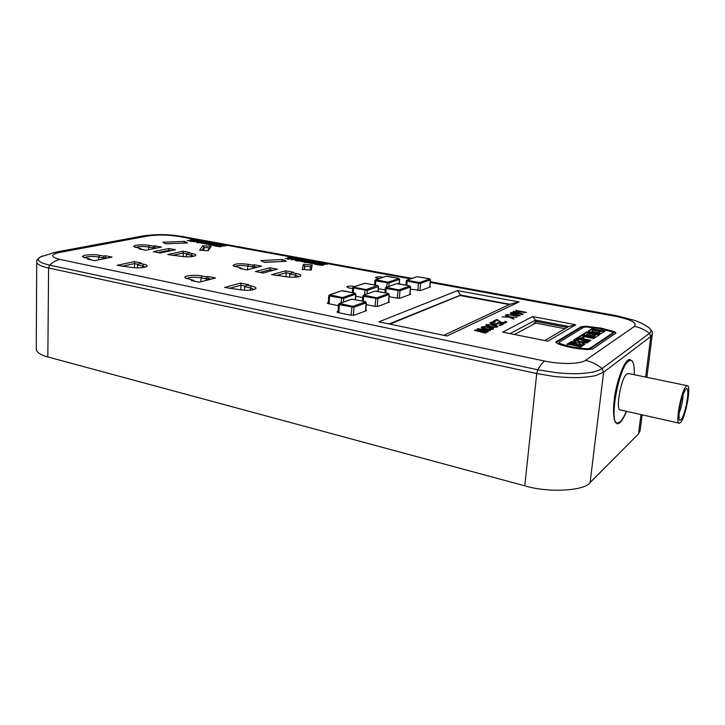 <?xml version="1.0" encoding="UTF-8"?>
<svg xmlns="http://www.w3.org/2000/svg" width="725" height="725" viewBox="0 0 725 725"><rect width="100%" height="100%" fill="white"/><g stroke="black" fill="none" stroke-linecap="round" stroke-linejoin="round"><path stroke-width="1.09" d="M681.047 419.503C675.908 425.783 680.857 393.729 685.75 389.307C690.735 383.733 685.85 414.854 681.047 419.503M686.222 386.262L687.2 385.691C691.677 384.486 685.705 417.573 680.585 422.494L679.461 423.219C674.921 424.642 681.138 390.53 686.222 386.262M628.502 373.52L626.844 373.928C620.89 377.87 615.135 411.157 620.573 409.997L679.053 423.128M634.257 374.716C634.565 365.409 633.324 360.597 630.505 360.289L628.638 361.095C618.425 367.457 608.393 425.167 617.763 423.065L620.156 421.859C622.159 419.956 624.207 416.431 626.309 411.283M389.86 324.129L460.031 295.501L509.476 304.563M585.882 326.232L601.188 328.144L614.283 331.624L616.042 332.983L592.588 349.015L587.44 349.604C575.478 348.743 565.464 346.74 557.416 343.596L555.812 342.2L556.193 341.756L581.097 326.712L585.882 326.232L585.8 326.903L581.015 327.392L555.912 342.617M615.842 333.273L614.184 332.304L597.183 328.144M588.627 327.12L585.8 326.903M378.541 278.781L375.505 277.566C376.411 276.769 378.812 276.642 382.7 277.177L383.172 277.267M352.631 288.423L349.287 288.07L346.758 286.882C347.746 285.985 350.293 285.831 354.398 286.402L354.888 286.502M589.57 349.16L589.661 348.435L586.806 348.761C576.031 347.982 567.004 346.178 559.727 343.342L559.038 342.318L583.806 327.229L586.471 326.957L600.327 328.697L612.163 331.842L613.142 332.603L612.897 333.473L589.57 349.16L586.715 349.486C575.94 348.707 566.914 346.894 559.637 344.058L558.821 342.617M626.454 411.32C623.418 419.132 620.473 423.282 617.627 423.79C612.797 423.418 613.087 408.411 614.265 399.874C614.8 390.041 622.721 360.017 629.78 359.392L632.091 360.987M208.383 244.307L209.199 244.044L208.383 244.307M475.337 329.911L485.659 331.407L477.041 329.087L477.893 328.67L490.417 330.6L480.195 329.422L488.333 331.651L487.49 332.068L477.648 330.673L486.022 332.811L485.388 333.128L474.476 330.328L475.337 329.911L475.274 330.537M486.674 326.757L492.003 327.89L493.462 328.896L489.91 329.63L483.149 328.488L481.3 327.691L481.463 326.93L484.644 326.567L486.647 327.084M491.178 324.546L495.837 325.462L497.93 326.649L494.423 327.374L487.707 326.25L485.868 325.462L486.022 324.709L491.142 324.863M496.879 323.586L497.404 322.652L503.748 323.903L500.377 325.588L499.153 325.353L502.026 323.903L498.12 323.142L497.504 324.12L494.242 324.383L489.937 322.978L491.541 322.19L495.211 322.226L491.251 323.169L493.915 324.039L496.879 323.586L496.688 324.329M493.1 321.266L496.67 319.535L501.945 322.589L504.872 322.48L505.506 322L504.781 321.519L505.262 321.275L506.82 322.181L505.162 323.015L501.356 322.888L497.087 320.151L494.314 321.501L493.1 321.266M509.467 317.188L502.117 316.879L508.56 316.825L505.361 315.303L505.932 315.022L510.037 316.907L517.133 317.169L510.708 317.233L513.943 318.773L513.382 319.054L509.467 317.188M510.436 312.837L520.088 315.683L506.684 314.659L510.472 314.741L512.33 313.825L510.391 313.254M511.179 312.475L520.459 313.862L513.019 311.578L523.713 312.23L515.584 310.327L526.604 312.412L514.56 311.614L523.097 314.17L522.281 314.587L511.179 312.475M575.732 324.737L547.919 341.194L502.652 332.132L532.694 316.562L575.732 324.737L568.79 326.468L544.747 340.56M187.177 240.627L195.043 240.156L190.023 239.957L192.632 239.431L199.393 240.754L197.028 241.244L198.179 240.727L195.777 240.292L193.194 240.809L196.094 241.343L193.72 241.833L194.88 241.316L190.204 241.416L191.962 240.782L187.177 240.627M201.142 241.443L198.759 241.932L201.142 241.652M201.577 241.217L197.118 241.751L201.577 241.217M202.039 242.857L197.39 242.757L195.986 241.797L202.039 242.857M202.728 241.806L205.9 241.815L202.058 242.612L199.801 242.204L202.728 241.951M200.97 242.875L205.121 242.929L203.163 243.038L203.797 242.685L202.982 242.531L207.015 242.014L206.19 242.404L207.731 242.621L204.794 242.694L206.154 242.947L203.571 243.518L200.961 243.038M204.305 243.582L209.579 244.552L204.296 243.754M211.057 244.37L205.257 243.301L211.057 244.37M213.929 244.334L215.316 244.47L212.525 245.068L209.588 245.005L212.081 244.144L217.473 243.981L213.929 244.506M211.165 243.129L215.098 243.5L211.609 243.301L212.751 243.736L211.356 243.763L212.325 244.117L206.562 243.056L210.313 243.093L208.9 242.567L209.752 242.54L211.156 243.401M217.772 244.098L226.282 245.648L220.636 246.409L217.962 245.92L220.59 246.826L216.304 246.273L212.389 245.313L216.666 245.92L214.509 245.286L217.772 244.271M299.724 259.414L297.522 259.985L299.706 259.686M300.059 259.16L295.755 259.795L300.059 259.16M301.319 261.027L296.516 260.937L294.622 259.84L301.319 261.027M301.518 259.822L304.772 259.813L301.219 260.746L298.718 260.293L301.509 259.967M310.608 261.752L309.367 262.269L310.608 261.752M306.476 261.997L309.412 262.74L304.699 262.477L303.938 262.332L305.27 261.979L303.929 261.734L308.95 260.991L312.557 261.299L309.611 261.163L306.467 262.196M322.462 264.897L323.223 265.042L322.099 265.35L317.115 264.779L313.59 263.782L314.722 263.474L322.444 265.259M285.034 258.562L292.864 257.982L287.626 257.783L290.045 257.167L297.594 258.644L295.41 259.206L294.622 259.061L296.344 258.617L293.67 258.127L291.287 258.743L294.513 259.333L292.32 259.903L291.522 259.749L293.253 259.305L290.825 258.861L287.716 259.305L290.009 258.707L285.034 258.562M300.232 261.045L304.518 261.091L302.57 261.227L301.944 261.109L303.041 260.819L302.135 260.656L306.004 260.03L306.63 260.148L305.352 260.483L307.038 260.728L304.065 260.828L305.578 261.109L303.213 261.77L300.222 261.218M316.444 262.124L312.257 263.61L308.968 263.003L313.843 261.68L316.426 262.477M324.501 264.018L327.356 264.145L322.299 264.326L323.694 264.027L322.48 263.374L319.87 264.099L323.83 265.033L314.695 263.347L319.072 263.954L320.033 263.683L316.707 263.075L321.719 263.22L318.32 262.387L322.407 263.139L324.483 264.263M286.393 261.272L264.516 262.405L260.746 260.592L282.514 259.487L286.393 261.272M311.279 270.081L302.28 269.519L303.403 264.426L312.203 264.978L311.279 270.081M269.854 267.761L277.349 269.183L263.057 272.999L255.472 271.522L269.854 267.761L270.18 269.691L273.252 270.28M241.126 268.069L233.042 265.712C234.184 263.683 239.395 263.229 248.675 264.371L247.751 266.048L253.016 267.054L252.708 265.142L254.176 264.77L261.553 266.175L247.071 269.899L239.612 268.449L241.126 268.069L242.413 268.993M252.708 265.142L248.675 264.371M296.226 273.452C299.86 274.195 301.337 275.038 300.648 275.971C297.703 277.458 292.51 277.657 285.061 276.578L271.603 274.657L285.786 270.797L293.417 272.247L289.81 274.123L295.311 275.174L296.226 273.452L292.003 272.645M200.943 281.744L201.052 277.82L206.498 278.926L206.253 276.868L202.067 276.026L201.052 277.82C194.055 276.823 189.234 277.104 186.57 278.663M206.253 276.868L207.903 276.452L215.552 277.992L199.167 282.206L191.436 280.611L193.158 280.176L194.735 281.291M185.355 278.038L193.158 280.176M185.02 277.711C183.189 275.636 195.07 274.485 202.067 276.026M247.017 285.115L248.621 284.671L240.7 283.076L224.623 287.453L238.752 289.556C246.736 290.752 252.4 290.489 255.744 288.749C256.523 287.725 255.082 286.81 251.403 286.003L247.017 285.115L244.678 286.692L250.397 287.861L251.403 286.003M89.537 258.87L82.713 256.868C80.919 254.992 93.326 253.895 99.778 255.327L98.727 257.003L103.584 257.991L103.494 256.079L105.261 255.726L112.058 257.103L94.576 260.647L87.707 259.233L89.537 258.87L91.096 259.931M103.494 256.079L99.778 255.327M139.717 263.411L141.448 263.039L134.415 261.616L117.151 265.305L129.974 267.19C137.895 268.304 143.586 268.023 147.03 266.338C147.646 265.531 146.504 264.815 143.613 264.199L139.717 263.411L137.505 264.888L142.58 265.921L143.613 264.199M378.867 321.846L457.575 290.607L519.064 301.944L447.017 335.983L378.867 321.846M365.862 309.729L366.515 310.626L354.38 315.13L350.519 315.148L338.348 312.629L336.98 311.922L338.077 311.369M429.943 286.139L430.587 286.846L420.835 290.462L410.432 289.148M385.174 290L378.396 288.704M362.672 297.567L355.757 296.208M338.43 305.696L328.597 303.693L327.292 303.041L328.343 302.524M388.781 301.292L389.434 302.117L378.187 306.294L374.49 306.303L366.216 304.645M410.087 293.444L410.74 294.214L400.282 298.093L396.729 298.093L389.135 296.625M192.143 253.578C195.043 254.167 196.221 254.828 195.668 255.572C192.632 257.022 187.413 257.239 180.027 256.224L167.738 254.502L183.09 251.222L189.905 252.517L186.289 254.248L191.201 255.191L192.143 253.578L188.364 252.853M140.786 248.63L133.944 246.699C132.412 245.041 143.477 244.18 149.604 245.449L148.652 247.026L153.365 247.932L153.22 246.138L154.788 245.829L161.394 247.089L145.834 250.243L139.164 248.947L140.786 248.63L142.055 249.509M153.22 246.138L149.604 245.449M202.837 245.775L211.183 246.301L208.166 250.732L199.647 250.197L202.837 245.775L204.006 247.497L209.57 247.841L207.622 250.696M162.862 242.222L184.522 241.371L187.567 242.938L165.798 243.818L162.862 242.222M153.337 251.702L168.825 248.503L175.532 249.781L160.107 253.016L153.337 251.702M477.621 330.953L475.981 330.718M477.603 331.135L477.648 330.673M486.964 331.996L485.632 331.633M480.14 329.92L480.195 329.422M480.168 329.73L478.455 329.467M477.829 329.295L477.893 328.67M482.551 327.337L482.343 326.676M482.27 327.365L481.4 327.618L481.463 326.93M493.163 329.186L493.227 328.488M493.154 329.177L492.792 328.189M492.719 328.878L492.067 328.624M491.949 328.47L492.003 327.89M491.314 328.162L491.369 327.691M487.091 325.126L486.883 324.465M486.81 325.144L485.949 325.398L486.022 324.709M497.25 325.951L497.622 326.939L497.694 326.25M497.187 326.64L496.552 326.404M496.407 326.205L490.671 324.791L486.973 325.253L489.593 326.341L494.785 327.011L496.335 326.757L496.471 325.661M495.791 325.924L495.837 325.462M496.815 324.265L497.033 323.341M496.235 324.365L496.281 323.885M491.387 323.894L491.432 323.413M491.178 323.83L491.251 323.169M491.523 322.87L491.541 322.19M491.478 322.87L490.725 323.069L490.798 322.389M490.725 323.069L490.145 323.35M490.127 323.323L490.191 322.679M498.066 323.848L498.12 323.142M500.078 325.534L501.954 324.592L502.026 323.903M502.751 324.401L501.99 324.247M498.084 323.486L497.332 323.332L497.404 322.652M497.876 319.77L497.341 320.35M496.87 320.26L496.67 319.535M496.598 320.205L494.042 321.456M506.494 322.471L506.141 321.51M506.068 322.19L505.506 322.036M504.808 323.06L504.872 322.48M501.12 322.815L501.174 322.299M500.767 322.725L497.803 320.441M510.654 317.758L510.708 317.233M509.974 317.432L510.037 316.907M509.095 317.178L508.542 316.925M505.878 315.547L505.932 315.022M512.847 314.224L512.312 314.061M510.953 315.13L512.33 313.825M522.082 314.55L520.432 314.052M524.492 312.674L523.686 312.52M513.699 311.786L513.753 311.215M532.694 316.562L535.521 320.106L568.79 326.468M510.001 333.609L535.521 320.106L535.739 323.096L514.469 334.497L535.757 323.087L533.854 322.888M197.417 242.621L197.381 242.096M197.363 242.63L196.883 241.778M296.226 260.728L296.181 260.175M295.501 260.275L295.528 259.822M310.273 262.305L309.611 261.68M314.695 263.991L314.722 263.474M324.274 264.29L323.676 264.371M282.514 259.487L281.789 261.272L282.261 261.489M264.063 262.187L281.78 261.517M304.011 269.627L304.727 266.265L303.403 264.426M312.203 264.978L310.599 266.628L309.965 269.999M304.545 269.655L304.727 266.265L310.599 266.628M259.967 272.401L270.18 269.691L270.117 271.114M254.176 264.77L254.484 266.682L257.393 267.244M252.962 268.377L253.016 267.054L254.484 266.682L254.43 268.005M247.606 269.754L247.751 266.048C241.461 265.16 237.066 265.35 234.547 266.619M285.786 270.797L286.148 272.754L290.58 273.597M276.071 275.527L286.148 272.754L285.958 276.733M299.144 276.669L295.311 275.174L295.211 277.222M206.462 280.33L206.498 278.926L208.157 278.509L207.903 276.452M208.12 279.904L208.157 278.509L211.174 279.116M254.23 289.52L250.397 287.861L250.306 290.19M240.7 283.076L241.008 285.179L245.567 286.103M229.263 288.405L241.008 285.179L240.8 289.9M105.261 255.726L105.352 257.638L107.391 258.046M103.584 258.825L103.584 257.991L105.352 257.638L105.352 258.462M98.727 259.804L98.727 257.003C92.148 256.097 87.344 256.333 84.318 257.728M145.507 267.081L142.58 265.921L142.562 267.643M134.415 261.616L134.551 263.565L138.339 264.335M121.927 266.283L134.551 263.565L134.506 267.77M457.575 290.607L460.638 295.102L509.892 304.273L519.064 301.944M389.053 323.957L460.638 295.102M509.892 304.273L443.836 335.322M183.09 251.222L183.28 253.043L187.014 253.759M172.369 255.399L183.28 253.043L183.198 256.668M194.164 256.26L191.201 255.191L191.164 256.732M154.788 245.829L154.942 247.615L156.926 247.995M153.356 248.72L153.365 247.932L154.942 247.615L154.933 248.394M148.616 249.681L148.652 247.026C142.698 246.21 138.321 246.373 135.512 247.524M211.183 246.301L209.57 247.841M201.976 250.343L204.006 247.497L203.924 250.46M184.522 241.371L183.824 243.093M165.69 243.763L183.697 243.102M168.825 248.503L168.998 250.306L171.109 250.714M157.987 252.608L168.998 250.306L168.979 251.158M182.845 236.586L178.495 236.422C167.566 234.719 157.334 234.574 147.8 235.987L59.794 252.409C50.17 254.602 50.215 256.94 59.939 259.45L544.729 361.077C560.715 364.557 580.517 364.177 585.419 360.388L634.475 326.386C637.366 322.861 631.067 319.507 615.579 316.317L617.972 315.973M181.268 236.296L411.981 278.382M634.475 326.386C639.822 327.401 644.815 329.721 649.455 333.355C651.44 331.715 651.349 329.857 649.174 327.8L644.362 324.737M585.419 360.388C591.546 361.712 597.119 364.43 602.14 368.554C600.717 369.641 597.826 370.756 593.458 371.916C592.425 372.288 583.063 373.665 576.819 373.674C571.046 373.901 558.776 373.04 556.138 372.677L537.805 369.786L536.736 373.529L553.184 376.311C556.057 376.846 571.472 377.87 577.308 377.598C583.562 377.616 595.026 376.021 596.149 375.414L603.635 372.179L650.778 336.536L652.346 333.926M59.794 252.409L53.152 252.617M42.44 255.943L40.283 256.985C35.761 259.795 38.914 262.522 49.726 265.151L48.593 267.978L536.736 373.529L524.782 485.813C547.892 492.982 584.531 491.015 590.087 482.587L638.507 433.913L640.148 430.505M147.8 235.987L141.52 236.214M492.121 328.697L486.158 327.011L482.424 327.483L488.378 329.177L492.121 328.697L491.922 329.54M482.415 328.253L482.424 327.483M496.598 326.458L496.407 327.283M486.955 326.005L486.973 325.253M567.186 327.41L535.385 321.311M296.362 260.909L296.253 260.23L296.607 260.937M289.665 277.158L289.81 274.123M199.275 282.179L198.641 282.097M244.542 290.254L244.678 286.692M137.469 267.888L137.505 264.888M186.225 256.858L186.289 254.248M645.667 377.082L650.778 336.536L649.455 333.355L602.14 368.554L603.635 372.179L590.087 482.587M40.319 256.958C37.464 259.097 36.268 260.737 36.73 261.861C36.812 264.534 42.068 266.628 48.593 267.978L47.832 356.954L524.782 485.813M482.605 327.736L482.542 328.298M491.849 329.005L491.795 329.549M487.164 325.507L487.1 326.06M496.335 326.757L496.281 327.292M511.478 315.185L518.737 315.991M518.765 315.692L513.191 314.052L511.515 314.877M589.661 348.435L612.987 332.784M535.739 323.087L564.956 328.715M197.417 242.676L197.427 242.132L197.553 242.757M197.553 242.594L200.046 242.766M200.046 242.621L197.427 242.132M200.743 242.213L202.538 242.304L200.743 242.377M202.9 242.44L203.526 242.313M203.526 242.096L201.731 242.159M201.731 242.014L202.9 242.222M210.631 243.799L211.718 243.754M211.718 243.6L208.791 243.464M208.8 243.292L210.64 243.627M221.388 246.246L221.977 246.119M221.986 245.847L216.603 245.258M216.612 245.095L221.397 245.974M222.394 246.029L222.974 245.902M222.983 245.63L217.609 245.041M217.618 244.878L222.403 245.757M215.606 245.313L220.98 246.065L215.597 245.485M223.391 245.811L223.98 245.684M223.989 245.413L218.615 244.833M218.615 244.669L223.4 245.539M296.616 260.755L299.162 260.937M299.171 260.764L296.253 260.23M299.688 260.302L301.564 260.393L299.679 260.465M301.89 260.574L302.47 260.42M302.479 260.148L300.594 260.212M300.603 260.067L301.899 260.302M310.164 263.021L313.463 262.939L311.687 262.613L310.155 263.22M313.88 263.166L315.42 262.749M315.438 262.405L313.662 262.069L312.103 262.686M312.112 262.495L313.898 262.822M36.73 262.097L36.25 349.087C36.549 352.35 40.41 354.969 47.832 356.954M570.62 344.611L566.923 344.284L569.352 342.762L583.018 345.481L580.643 347.03L570.62 344.611M580.036 341.72L585.157 341.393L588.328 342.019L586.996 342.889L582.139 342.843L584.812 344.303L583.38 345.236L580.199 344.602L580.779 344.221L578.332 342.807L572.922 343.161L569.732 342.526L571.191 341.611L576.094 341.638L573.457 340.197L574.798 339.354L577.961 339.98L577.417 340.324L580.036 341.72L579.946 342.427L577.327 341.031L577.417 340.324M578.849 339.418L575.206 339.128L577.472 337.714L590.884 340.36L588.7 341.783L578.849 339.418M582.075 334.832L595.37 337.406L593.539 338.602L583.58 336.427L582.148 337.333L584.006 337.696L582.818 338.448L577.843 337.478L582.075 334.832L581.994 335.521L578.632 337.632M587.377 335.557L582.447 334.597L586.851 331.842L600.019 334.379L595.732 337.179L590.476 336.155L591.537 335.476L593.702 335.902L595.406 334.796L593.195 334.37L591.7 335.331L588.691 334.751L590.195 333.799L588.338 333.437L586.616 334.524L588.446 334.877L587.377 335.557M590.639 332.286L588.428 330.953L591.89 328.697L604.922 331.18L601.125 333.545L590.639 332.286M582.157 346.042L579.728 345.562L579.819 344.846M579.728 345.562L579.23 345.879L579.32 345.163M579.23 345.879L571.962 344.438L572.052 343.722M572.016 344.022L569.261 343.478L569.352 342.762M569.261 343.478L567.72 344.447M585.157 341.393L584.531 342.454L584.613 341.747M584.531 342.454L579.946 342.427M577.381 340.587L574.717 340.061L574.798 339.354M574.717 340.061L574.01 340.505M571.191 341.611L571.101 342.318L576.003 342.345L576.094 341.638M571.101 342.318L570.521 342.68M580.725 344.71L580.779 344.221M584.178 344.719L582.048 343.55L582.139 342.843M587.477 342.581L585.066 342.1M590.032 340.913L587.631 340.442L587.721 339.735M587.631 340.442L587.15 340.759L587.241 340.052M587.15 340.759L579.982 339.345L580.072 338.647M580.027 338.938L577.381 338.412L577.472 337.714M577.381 338.412L575.994 339.282M584.93 335.593L584.839 336.291L591.926 337.669L592.017 336.971M584.867 336.083L581.994 335.521M583.145 338.24L582.057 338.031L582.148 337.333M594.527 337.959L592.171 337.506L592.262 336.808M586.851 331.842L586.77 332.53L583.226 334.751M587.594 335.421L586.525 335.222L586.616 334.524M589.452 334.905L590.195 333.799M593.702 335.902L593.612 336.59L595.316 335.494L595.406 334.796M593.612 336.59L591.446 336.173L591.537 335.476M599.185 334.923L596.847 334.47L596.938 333.781M596.847 334.47L596.603 333.998M596.512 334.687L589.479 333.337L589.57 332.648M589.516 333.065L586.77 332.53M604.097 331.715L601.786 331.28L601.877 330.6M601.786 331.28L601.578 330.79M601.487 331.47L594.545 330.147L594.627 329.467M594.572 329.902L591.808 329.377L591.89 328.697M591.808 329.377L588.582 331.397M598.841 333.183L600.327 331.597L598.841 333.183L597.083 333.138L592.878 332.331L591.817 331.869L591.917 331.216M600.327 331.597L593.34 330.265L591.908 331.18L592.968 331.651L592.878 332.331M592.968 331.651L597.164 332.458L597.083 333.138M597.164 332.458L598.932 332.494M353.202 287.082L364.965 283.294L377.381 285.442L366.551 289.465L367.222 290.408L366.977 293.897M353.655 286.982L353.193 292.764M364.666 294.694L364.965 290.408L365.427 289.465L366.551 289.465M374.961 306.385L375.985 297.694L363.796 295.084L374.87 291.178M388.509 302.461L389.098 294.631L388.283 293.435M376.556 291.178L375.242 291.133M351.027 315.239L352.06 306.213L339.572 303.44L351.915 299.18L365.327 301.627M341.049 302.833L341.819 297.413L329.784 294.785L341.584 290.852M355.313 299.597L355.667 294.332L354.906 293.136M343.288 290.852L341.937 290.816M406.87 280.149L417.156 276.687L429.49 278.744M407.223 280.113L406.816 285.278M386.633 287.127L387.377 282.07L375.867 279.732L386.072 276.325M399.14 283.847L399.475 279.469L398.687 278.364M387.63 276.325L386.407 276.288M397.173 298.174L398.188 289.792L386.28 287.327L396.566 283.702M398.188 289.792L399.303 289.792L399.964 290.734L399.375 298.256M398.188 283.692L396.938 283.656M683.05 394.772C682.814 401.142 681.482 407.269 679.044 413.159M615.579 316.317L430.251 282.442M410.622 278.853L178.495 236.422M581.015 327.392L581.097 326.712M556.111 342.472L556.193 341.756M614.184 332.304L614.283 331.624M337.379 311.614L337.333 312.312M327.682 302.742L327.646 303.403M59.939 259.45C56.314 260.193 52.916 262.097 49.726 265.151L537.805 369.786C540.17 365.454 542.472 362.554 544.729 361.077M509.231 304.455L509.285 303.965M461.453 295.528L461.499 295.066M459.985 295.519L460.031 295.066M559.637 344.058L559.727 343.342M586.715 349.486L586.806 348.761M640.945 414.573L638.507 433.913M378.006 291.423L378.35 286.629L367.222 290.408L352.676 287.807L352.359 292.601M389.28 294.404L377.834 298.664L363.642 296.344L363.307 301.183M388.428 293.67L377.145 297.694L377.834 298.664L377.263 306.467M365.572 310.98L366.134 302.86L353.981 307.219L339.373 304.754L338.874 312.738M365.781 310.898L366.352 302.688L365.436 301.872L353.265 306.204L353.981 307.219L353.438 315.312M355.875 294.087L343.686 298.392L329.576 296.054L329.114 303.802M354.996 293.362L342.998 297.413L343.686 298.392L343.451 302.008M417.836 290.526L418.434 283.339L406.281 280.883L405.946 285.115M429.708 287.173L430.333 279.85L420.563 283.348L419.956 290.616M399.647 279.279L389.098 282.986L375.74 280.883L375.45 285.052M398.841 278.572L388.455 282.079L389.098 282.986L388.845 286.357M409.833 294.549L410.45 286.973L399.964 290.734L386.171 288.532L385.845 292.927M378.541 286.42L378.196 291.459M364.775 283.285L377.453 285.433L378.35 286.629L377.698 285.704M352.676 287.798L353.419 286.991M365.427 289.465L353.954 287.254M364.113 295.374L363.642 296.344L362.781 295.927L362.437 301.002M376.375 291.142L388.083 293.389M339.88 303.748L339.373 304.754L338.521 304.328L338.004 312.548M330.065 295.075L329.576 296.054L328.76 295.646L328.28 303.621M343.088 290.816L354.688 293.081M429.853 287.118L430.487 279.723L429.698 278.962L419.92 282.442L420.563 283.348L418.434 283.339L418.851 282.442L407.559 280.367M376.184 279.986L375.74 280.883L374.925 280.521L374.617 284.889M387.467 276.298L398.514 278.318M386.615 287.598L386.171 288.532L385.31 288.133L384.966 292.764M385.8 287.435L385.328 288.097M410.006 294.486L410.622 286.837L409.788 286.058L399.303 289.792M398.016 283.656L409.616 285.831M396.666 283.665L386.28 287.327M375.985 297.694L377.145 297.694M352.06 306.213L353.265 306.204M341.819 297.413L342.998 297.413M418.851 282.442L419.92 282.442M387.377 282.07L388.455 282.079M678.845 416.639L679.325 417.673C678.772 418.416 678.89 409.507 680.548 403.327C682.107 395.868 685.352 389.615 684.79 391.183L684.763 391.201M687.2 385.691L628.004 373.411M630.505 360.289L628.376 359.854M616.921 422.874L615.634 422.575M617.627 423.79L616.748 423.581M649.174 327.8C638.272 320.921 638.308 322.036 635.1 320.532L617.102 315.81L430.315 281.726M143.559 235.833L55.363 252.191L40.283 256.985M181.177 236.287C168.562 234.275 156.065 234.121 143.713 235.815M646.872 377.326L652.283 334.533C651.911 332.095 653.56 332.422 649.156 327.772M613.051 333.282L613.142 332.603M642.132 414.836L640.057 431.221M591.908 331.18L591.817 331.869M353.401 286.991L364.711 283.294M375.042 291.133L388.165 293.38L389.28 294.486L388.7 302.388M362.781 295.927L363.515 295.093L374.97 291.142M338.512 304.328L339.291 303.44L351.634 299.189M351.697 299.171L365.192 301.555L366.352 302.688M341.747 290.807L354.77 293.072L355.875 294.169L355.522 299.633M328.751 295.646L329.522 294.785L341.683 290.816M416.966 276.678L429.399 278.699L430.487 279.723M406.281 280.883L406.952 280.122L416.893 276.696M386.226 276.279L398.578 278.309L399.638 279.343L399.303 283.874M374.925 280.521L375.623 279.732L386.162 276.288M396.738 283.656L409.507 285.777L410.622 286.837"/></g></svg>
